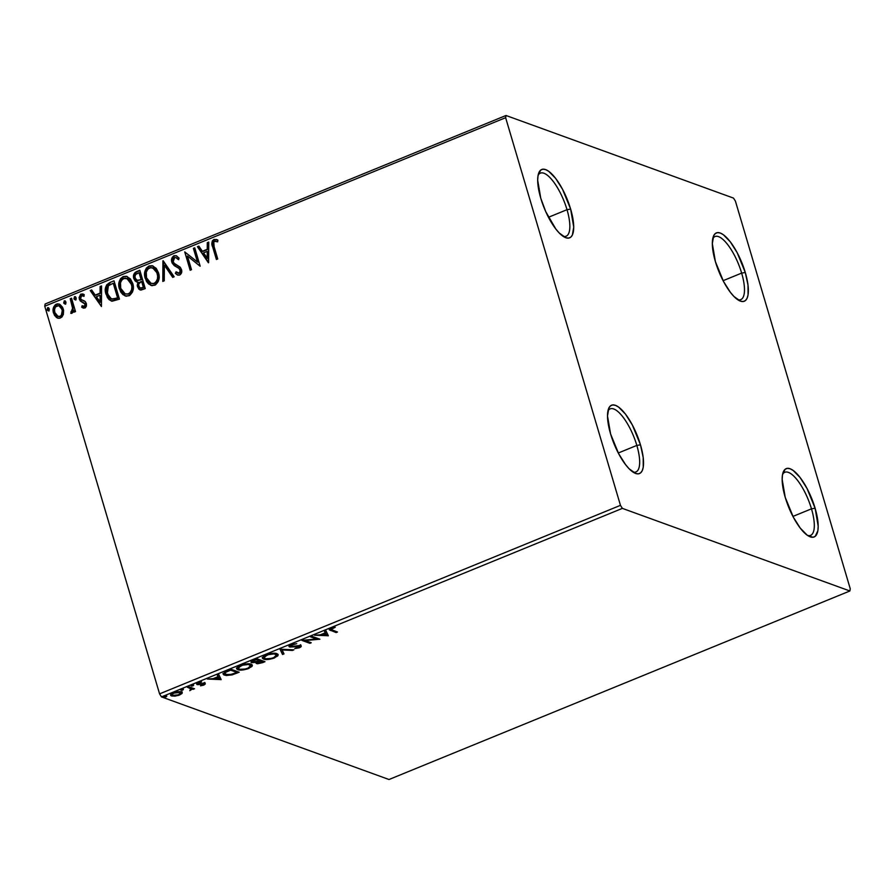 <?xml version="1.0" encoding="UTF-8"?>
<svg xmlns="http://www.w3.org/2000/svg" width="895" height="895" viewBox="0 0 895 895"><rect width="100%" height="100%" fill="white"/><g stroke="black" fill="none" stroke-linecap="round" stroke-linejoin="round"><path stroke-width="1.34" d="M567.016 209.687A34.077 11.355 67.8 0 0 551.868 179.738A34.077 11.355 67.8 0 0 538.108 175.219A34.077 11.355 -112.2 0 1 540.323 173.149A34.077 11.355 -112.2 0 1 567.016 209.687L548.467 217.272L567.016 209.687A34.077 11.355 -112.2 0 1 566.121 236.213A34.077 11.355 -112.2 0 1 563.089 236.291A34.077 11.355 67.8 0 0 567.016 209.687L570.641 209.094L567.016 209.687M540.77 198.242A36.908 12.295 -112.2 0 1 538.611 173.35A36.908 12.295 -112.2 0 1 553.267 175.521A36.908 12.295 -112.2 0 1 570.641 209.094L573.729 227.095L572.386 234.993L570.741 237.197L568.515 238.115L565.785 237.712L559.308 233.047L555.795 228.963L545.76 211.69L540.77 198.242L537.682 180.242L538.007 175.756L540.669 170.128L542.896 169.211L545.614 169.614L548.724 171.325L555.616 178.362L562.519 189.259L570.641 209.094A36.908 12.295 -112.2 0 1 564.756 237.276A36.908 12.295 -112.2 0 1 540.77 198.242M636.837 445.419A34.077 11.355 67.8 0 0 621.701 415.47A34.077 11.355 67.8 0 0 607.94 410.95A34.077 11.355 -112.2 0 1 610.155 408.881A34.077 11.355 -112.2 0 1 636.837 445.419L618.288 453.004L636.837 445.419A34.077 11.355 -112.2 0 1 635.953 471.945A34.077 11.355 -112.2 0 1 632.91 472.023A34.077 11.355 67.8 0 0 636.837 445.419L640.473 444.826L636.837 445.419M610.591 433.974A36.908 12.295 -112.2 0 1 608.432 409.082A36.908 12.295 -112.2 0 1 623.088 411.252A36.908 12.295 -112.2 0 1 640.473 444.826L643.192 457.434L643.225 467.313L642.218 470.725L640.563 472.929L638.336 473.847L635.618 473.444L629.129 468.779L625.616 464.695L618.713 453.81L610.591 433.974L607.504 415.974L608.846 408.075L610.502 405.86L612.728 404.943L615.447 405.345L618.557 407.057L625.448 414.094L632.351 424.991L640.473 444.826A36.908 12.295 -112.2 0 1 634.589 473.007A36.908 12.295 -112.2 0 1 610.591 433.974M811.485 508.83A34.077 11.355 67.8 0 0 796.337 478.881A34.077 11.355 67.8 0 0 782.577 474.361A34.077 11.355 -112.2 0 1 784.792 472.291A34.077 11.355 -112.2 0 1 811.485 508.83L792.936 516.415L811.485 508.83A34.077 11.355 -112.2 0 1 810.601 535.355A34.077 11.355 -112.2 0 1 807.558 535.434A34.077 11.355 67.8 0 0 811.485 508.83L815.11 508.237L811.485 508.83M785.239 497.385A36.908 12.295 -112.2 0 1 783.08 472.493A36.908 12.295 -112.2 0 1 797.736 474.674A36.908 12.295 -112.2 0 1 815.11 508.237L818.198 526.238L817.873 530.724L815.211 536.34L812.984 537.269L807.156 535.143L800.264 528.106L793.362 517.22L785.239 497.385L782.152 479.384L782.476 474.898L785.139 469.271L787.365 468.353L790.084 468.756L793.194 470.468L800.085 477.516L806.988 488.401L815.11 508.237A36.908 12.295 -112.2 0 1 809.225 536.418A36.908 12.295 -112.2 0 1 785.239 497.385M741.653 273.098A34.077 11.355 67.8 0 0 726.516 243.149A34.077 11.355 67.8 0 0 712.756 238.629A34.077 11.355 -112.2 0 1 714.971 236.56A34.077 11.355 -112.2 0 1 741.653 273.098L723.115 280.683L741.653 273.098A34.077 11.355 -112.2 0 1 740.769 299.624A34.077 11.355 -112.2 0 1 737.737 299.702A34.077 11.355 67.8 0 0 741.653 273.098L745.289 272.505L741.653 273.098M715.407 261.653A36.908 12.295 -112.2 0 1 713.248 236.761A36.908 12.295 -112.2 0 1 727.903 238.943A36.908 12.295 -112.2 0 1 745.289 272.505L748.007 285.113L748.041 294.992L747.034 298.404L745.378 300.608L743.152 301.537L740.433 301.123L733.945 296.458L730.432 292.374L723.529 281.489L715.407 261.653L712.331 243.653L713.662 235.754L715.318 233.539L717.544 232.622L720.262 233.024L723.373 234.736L730.264 241.784L737.167 252.67L745.289 272.505A36.908 12.295 -112.2 0 1 739.404 300.686A36.908 12.295 -112.2 0 1 715.407 261.653M849.881 590.98L389.001 779.511L161.503 696.903L622.383 508.382L849.881 590.98L850.25 588.776L735.421 201.129L733.497 198.097L505.999 115.489L45.119 304.02L44.75 306.224L505.63 117.692L620.459 505.339L159.578 693.871L44.75 306.224L159.578 693.871L161.503 696.903L389.001 779.511L849.881 590.98L850.25 588.776L735.421 201.129L733.497 198.097L505.999 115.489L505.63 117.692L620.459 505.339L622.383 508.382L849.881 590.98M172.444 695.135L171.269 694.878L171.572 695.93L174.961 696.153L174.805 695.605L174.961 696.153L179.526 695.035L182.155 693.211L180.768 691.768L175.867 692.048L171.572 693.804L170.699 695.102L171.874 696.019L178.385 695.449L181.853 693.636L181.842 692.159L180.723 693.245M188.666 686.678L187.335 687.226L191.306 688.993L189.774 690.683L192.347 689.049L194.551 688.814L188.666 686.678L187.335 687.226L191.329 689.072L190.803 687.718L191.116 688.758L189.774 690.683L192.347 689.049L194.551 688.814L188.666 686.678M198.242 683.97L198.779 682.493L201.588 681.923L198.052 682.762L196.934 684.53L196.654 683.601L196.934 684.53L198.276 684.686L198.03 683.847L198.276 684.686L202.572 683.422L203.59 684.026L203.378 683.332L203.087 684.843L200.48 685.816L203.892 685.067L205.358 683.869L203.97 683.31L198.097 683.903L201.588 681.923L198.052 682.762L196.497 683.836L197.191 684.608L203.78 684.16L200.48 685.816L203.892 685.067L204.888 683.467L198.242 683.97L197.683 682.728M227.106 670.959L223.079 673.778L223.75 674.808L226.312 675.501L232.141 674.886L239.189 672.223L231.145 669.303L227.106 670.959L223.112 674.114L224.388 675.099L232.141 674.886L239.189 672.223L231.145 669.303L227.106 670.959M256.932 658.754L251.909 660.946L251.294 662.501L256.451 662.3L256.138 663.374L257.536 663.777L262.526 662.68L264.976 661.673L256.932 658.754L253.464 660.174C250.947 661.349 250.343 662.188 251.663 662.68L256.451 662.3L256.541 663.587L264.976 661.673L256.932 658.754M280.28 649.199L282.54 654.491L283.995 653.898L282.115 649.949L292.43 650.441L293.884 649.848L280.057 649.289L282.54 654.491L283.995 653.898L282.115 649.949L292.43 650.441L293.884 649.848L280.28 649.199M310.531 636.837L316.506 639.008L301.85 640.384L309.894 643.304L311.236 642.755L305.229 640.574L319.907 639.209L311.863 636.289L310.531 636.837L316.506 639.008L301.85 640.384L309.894 643.304L311.236 642.755L305.229 640.574L319.907 639.209L311.863 636.289L310.531 636.837M332.123 630.08L331.016 629.14L335.267 627.272L331.06 628.279L329.27 629.812L336.14 632.564L337.471 632.015L330.926 629.431L335.267 627.272L331.06 628.279L329.248 629.767L336.14 632.564L337.471 632.015L332.123 630.08M328.353 635.752L325.869 630.561L324.415 631.154L325.209 632.81L320.343 634.812L314.525 635.193L328.353 635.752L325.869 630.561L324.415 631.154L325.209 632.81L320.343 634.812L314.525 635.193L328.353 635.752M299.366 646.347L299.143 645.608L298.639 647.432L294.735 648.606L299.445 647.734L299.266 647.119L299.445 647.734C301.324 646.805 301.727 646.156 300.664 645.787L290.942 646.38L291.837 644.344L292.005 644.892L296.737 643.673L290.685 644.803L289.085 646.011L290.025 647.029L299.624 646.514L294.735 648.606L299.143 647.857L301.145 646.089L298.762 645.619L291.457 646.481L290.573 645.955L291.513 645.116L296.737 643.673L291.076 644.624C288.906 645.709 288.414 646.47 289.588 646.917L299.657 646.57L299.344 645.53M276.935 653.652L272.572 653.316L266.844 654.558L263.522 656.225L262.559 658.451L266.218 659.537L272.953 658.496L277.797 655.89L278.188 654.704L276.935 653.652C274.709 652.791 271.073 653.205 266.05 654.871L262.403 658.149L263.633 659.123C265.86 660.007 269.518 659.593 274.608 657.892L278.166 654.648L276.935 653.652M251.137 664.202L246.774 663.866L241.057 665.108L237.723 666.775L236.761 669.001L240.419 670.098L247.154 669.046L252.01 666.439L252.39 665.253L251.137 664.202C248.911 663.352 245.286 663.754 240.252 665.421L236.604 668.699L237.835 669.673C240.073 670.556 243.731 670.142 248.81 668.442L252.379 665.209L251.137 664.202M221.177 679.596L218.693 674.405L217.239 674.998L218.033 676.654L213.155 678.656L207.349 679.036L221.177 679.596L218.693 674.405L217.239 674.998L218.033 676.654L213.155 678.656L207.349 679.036L221.177 679.596M193.465 685.156L191.127 685.704L192.47 686.029L193.465 685.156L191.675 685.369L191.239 686.062L193.018 685.861L193.465 685.156L193.018 685.861L192.794 685.111L193.018 685.861M183.229 689.34L180.846 689.978L182.793 690.045L183.229 689.34L181.003 690.246L182.793 690.045L183.229 689.34L182.793 690.045L182.569 689.295L182.793 690.045M166.548 696.165L164.221 696.713L165.844 696.959L166.548 696.165L164.333 697.071L166.112 696.858L166.548 696.165L166.112 696.858L165.888 696.109L166.112 696.858M63.4 314.324L63.59 310.33L62.605 307.321L59.987 304.434L57.515 303.841L55.277 304.759L53.342 308.014L53.219 311.829L54.539 315.409L57.157 317.893L59.338 318.307L61.945 317.031L63.4 314.324L63.288 309.043L59.182 304.043L56.351 304.155C53.286 306.291 52.346 309.256 53.499 313.049L56.206 317.277L57.627 318.094L60.457 318.016L63.4 314.324M71.544 298.203L70.213 298.74L72.752 308.932L72.35 310.901L70.985 311.594L71.343 313.407L72.875 312.489L73.591 310.173L74.173 312.142L75.516 311.594L71.544 298.203L70.213 298.74L72.696 307.925L70.772 313.284L71.924 313.328L73.591 310.173L74.173 312.142L75.516 311.594L71.544 298.203M83.358 308.081L81.691 307.198L83.123 308.003L85.383 307.735L86.412 306.09L86.412 303.808L85.059 301.391L81.065 299.4L80.483 297.699L81.59 295.663L83.85 296.323L84.242 294.768L82.709 293.952L80.651 294.231L79.051 297.699L80.337 301L85.014 304.11L84.533 306.28L82.127 305.721L81.691 307.198L84.824 308.048L86.323 303.494L85.282 301.604L81.3 299.635L80.606 298.494L81.59 295.663L83.85 296.323L84.242 294.768L80.964 294.086L79.297 299.109L80.337 301L83.325 302.443M109.984 282.473L106.628 284.934L105.465 288.201L105.588 292.486L107.411 297.509L109.156 299.702L112.088 301.212L119.449 299.154L114.012 280.829L109.984 282.473C105.554 285.035 104.223 288.917 105.99 294.131L111.204 300.977L119.449 299.154L114.012 280.829L109.984 282.473M139.81 270.268L134.418 273.21L133.534 275.582L133.791 278.569L135.29 281.119L137.919 282.138L137.215 285.561L138.747 289.051L141.063 290.058L145.247 288.604L139.81 270.268L136.342 271.688C133.758 273.243 132.907 275.537 133.791 278.569L136.499 281.869L137.919 282.138L137.45 286.702L139.989 289.913L145.247 288.604L139.81 270.268M163.159 260.725L162.812 281.422L164.266 280.829L164.356 265.188L172.701 277.372L174.156 276.779L162.935 260.814L162.812 281.422L164.266 280.829L164.356 265.188L172.701 277.372L174.156 276.779L163.159 260.725M193.398 248.351L197.448 261.989L184.728 251.898L190.165 270.234L191.496 269.686L187.447 256.015L200.167 266.139L194.741 247.803L193.398 248.351L194.83 248.116L193.398 248.351L197.448 261.989L184.728 251.898L190.165 270.234L191.496 269.686L187.447 256.015L200.167 266.139L194.741 247.803L193.398 248.351M214.118 246.751L213.793 241.974L215.046 241.158L217.642 241.863L217.91 240.173L214.006 239.401L212.406 240.789L211.88 242.914L216.4 259.494L217.731 258.957L214.118 246.751C213.055 244.671 213.2 242.847 214.576 241.27L217.642 241.863L217.91 240.173L214.006 239.401C211.634 241.437 211.209 244.011 212.73 247.121L216.4 259.494L217.731 258.957L214.118 246.751M208.613 262.683L208.748 242.075L207.293 242.668L207.248 249.269L202.382 251.271L198.858 246.114L197.403 246.718L208.401 262.772L208.748 242.075L207.293 242.668L207.248 249.269L202.382 251.271L198.858 246.114L197.403 246.718L208.613 262.683M177.96 275.157L175.375 273.333L177.736 275.078L179.638 275.067C181.584 273.736 182.2 271.879 181.472 269.518L179.962 267.001L174.145 263.309L173.171 261.687L174.67 257.592L175.979 257.592L178.295 259.539L179.112 258.163L176.226 255.724L173.619 255.948L171.784 258.543L172.142 263.041L174.312 265.658L179.145 268.5L180.309 270.995L179.291 273.087L178.228 273.266L176.08 271.778L175.375 273.333L177.277 274.877L179.638 275.067L181.293 273.422L181.73 271.073L180.454 267.538L174.48 263.633L173.171 261.687L173.16 259.337L174.458 257.693L175.756 257.525L178.295 259.539L179.112 258.163L176.248 255.724L174.022 255.746L176.449 255.813M158.516 272.807L156.211 268.355L152.206 265.703L148.995 265.994L146.321 268.142L144.923 271.409L144.8 276.667L146.534 281.5L148.682 284.039L152.195 285.639L155.562 284.845L158.292 281.466L159.131 277.137L158.516 272.807L152.81 265.893L148.995 265.994C144.822 269.026 143.558 273.154 145.203 278.356L150.875 285.337L154.801 285.225C158.918 282.138 160.16 277.998 158.516 272.807M132.717 283.357L130.413 278.904L126.419 276.264L123.197 276.544L120.523 278.692L119.124 281.959L119.001 287.228L120.747 292.05L122.883 294.589L126.396 296.189L129.764 295.395L132.494 292.016L133.333 287.687L132.717 283.357L127.023 276.443L123.197 276.544C119.035 279.587 117.771 283.704 119.404 288.906L125.087 295.887L129.014 295.775C133.131 292.687 134.362 288.548 132.717 283.357M101.437 306.526L101.56 285.919L100.106 286.512L100.072 293.112L95.194 295.115L91.67 289.958L90.227 290.562L101.437 306.526L101.56 285.919L100.106 286.512L100.072 293.112L95.194 295.115L91.67 289.958L90.227 290.562L101.437 306.526M76.153 297.767L74.419 296.771L74.151 299.176L75.236 299.814L76.176 298.885L76.153 297.767L74.587 296.692L73.927 298.673L75.493 299.747L76.153 297.767M65.917 301.951L64.194 300.955L63.914 303.36L64.999 303.998L65.95 303.069L65.917 301.951L64.362 300.877L63.702 302.857L65.268 303.931L65.917 301.951M49.247 308.764L47.513 307.779L47.245 310.185L48.33 310.811L49.27 309.894L49.247 308.764L47.681 307.69L47.021 309.681L48.587 310.755L49.247 308.764M622.383 508.382L161.503 696.903L159.578 693.871L620.459 505.339L622.383 508.382M505.63 117.692L44.75 306.224L45.119 304.02L505.999 115.489L505.63 117.692M217.463 239.838L213.994 239.793L212.339 243.082L216.769 259.349L213.189 247.288C211.679 244.178 212.093 241.605 214.464 239.558L216.635 239.502M217.653 241.84L216.903 241.56L217.642 241.863M208.613 262.593L197.403 246.718L199.048 246.393L197.862 246.875L208.613 262.593M202.841 251.428L207.707 249.436L207.293 242.668L208.748 242.433L207.752 242.836L207.707 249.436L202.841 251.428M207.662 258.476L207.237 251.383L207.662 258.476L203.512 252.916L207.237 251.383L207.662 258.476M200.055 266.184L187.447 256.015L200.055 266.184M190.523 270.077L184.728 251.898L190.523 270.077M197.907 262.157L193.857 248.519L197.907 262.157M178.429 259.315L176.214 257.693L178.754 259.707M178.161 273.255L179.559 273.344L176.08 271.778L175.375 273.333L176.449 272.136L175.834 273.501L177.736 275.045M180.163 270.145L179.559 273.344L180.622 270.301L178.653 268.097L180.163 270.145M176.46 266.945L179.112 268.265L176.46 266.945L171.829 262.213L176.46 266.945M174.022 255.746C171.773 257.301 171.034 259.449 171.829 262.213L172.287 262.38C171.493 259.617 172.232 257.469 174.48 255.914L174.022 255.746M176.707 255.892L174.849 255.791L173.048 257.022L172.086 261.485L174.111 265.289L178.575 267.952M178.799 268.075L180.768 271.163L179.94 273.143L177.881 273.098L178.687 273.434M172.97 277.26L164.356 265.188L172.97 277.26M163.27 281.231L163.393 261.072L163.27 281.231M151.11 285.416L145.661 278.524C144.017 273.322 145.281 269.194 149.454 266.162L153.056 265.983M152.866 265.927L149.062 266.33L146.444 268.836M145.941 269.854L145.091 273.333L145.438 277.685L147.004 281.668L149.141 284.207M150.472 285.113L152.016 285.706M152.62 267.818L155.808 269.954L157.43 272.874M151.277 283.447L154.645 283.536L151.02 283.357L146.534 277.808C145.191 273.613 146.209 270.301 149.588 267.851L152.597 267.784L157.643 273.534L158.135 276.286L157.9 279.128L156.323 282.317L154.007 283.737L151.076 283.357M157.643 273.534L157.184 273.367C158.505 277.539 157.509 280.873 154.186 283.368L154.645 283.536C157.967 281.041 158.963 277.696 157.643 273.534L152.832 267.873M140.224 289.98L137.45 286.702L138.378 282.305L137.763 286.31L140.258 290.002M136.745 281.947L134.25 278.737C133.366 275.705 134.216 273.411 136.801 271.856L139.9 270.592L135.939 272.315L134.216 274.754L134.507 279.453L136.969 282.048M134.216 274.754L133.993 275.749M135.749 281.276L136.32 281.724M137.304 280.37L141.511 279.676L137.069 280.292L135.123 278.021C134.586 275.727 135.38 274.15 137.506 273.322L139.497 272.863L141.511 279.676L137.617 280.493M140.448 288.067L143.815 287.44L140.213 288L138.77 286.12C138.21 283.961 138.926 282.473 140.929 281.679L142.07 281.567L143.815 287.44L140.873 288.224M141.611 281.399L143.815 287.44L141.611 281.399L143.345 287.273L140.414 288.056L138.96 286.635L138.669 283.95L141.611 281.399M139.038 272.695L141.511 279.676L139.038 272.695L141.052 279.52L137.673 280.437L135.559 279.027L134.944 276.566L135.682 274.463L139.038 272.695M125.311 295.965L119.863 289.074C118.23 283.872 119.494 279.755 123.655 276.712L127.258 276.533M127.068 276.477L123.655 276.712L120.657 279.385M120.143 280.403L119.292 283.883L119.639 288.235L121.205 292.217L123.342 294.757M124.673 295.663L126.217 296.256M125.479 293.996L128.858 294.086C132.18 291.591 133.176 288.257 131.845 284.084L126.81 278.334L132.169 285.438L131.766 290.786L128.858 294.086L125.233 293.918L120.735 288.369C119.404 284.162 120.422 280.851 123.801 278.401L128.019 278.848L131.632 283.435M131.845 284.084L131.386 283.916C132.717 288.089 131.71 291.423 128.388 293.918L125.278 293.907M111.439 301.056L106.449 294.287C104.681 289.085 106.013 285.203 110.443 282.641L106.65 285.852L105.823 290.953L107.881 297.666L111.741 301.167M114.168 299.31L118.017 297.99L111.416 298.997L107.322 293.582L108.373 285.762L113.24 283.245L118.017 297.99L113.699 283.413L118.017 297.99L115.175 299.053M101.437 306.437L90.227 290.562L91.861 290.237L90.686 290.718L101.437 306.437M95.653 295.272L100.531 293.28L100.106 286.512L101.56 286.277L100.576 286.68L100.531 293.28L95.653 295.272M100.475 302.32L100.061 295.227L100.475 302.32L96.324 296.76L100.061 295.227L100.475 302.32M82.586 305.889L84.712 306.605L82.127 305.721L81.691 307.198L82.541 306.034L82.15 307.365L83.615 308.182L82.855 307.835M84.253 306.437L83.246 306.414L84.712 306.605L85.014 304.11L84.712 306.605L83.056 306.247M82.038 302.007L85.472 304.278L80.337 301L79.297 299.109L80.964 294.086L83.291 294.153M83.884 296.178L83.011 295.775M81.758 299.803L83.828 300.686M83.615 300.597L82.273 300.127M84.175 300.809L83.593 300.608M82.664 295.73L84.063 296.301M83.985 294.433L81.109 294.399L79.61 296.704L80.17 300.295L82.441 302.152M81.3 301.581L81.859 301.895M83.045 302.353L85.361 303.964L84.712 306.605M84.13 306.683L83.571 306.526M75.952 299.914L73.927 298.673L74.587 296.692L75.471 296.793M75.247 296.681L74.587 296.692M75.572 296.804L74.307 298.001L75.426 299.97M74.542 311.997L73.591 310.173L74.542 311.997M72.327 304.557L73.133 310.106L71.455 311.762L71.242 313.395L70.985 311.594L72.115 311.762L73.155 308.093L70.213 298.74L71.634 298.516L70.671 298.908L72.003 303.416M65.727 304.099L63.702 302.857L64.362 300.877L65.245 300.977M65.022 300.865L64.362 300.877M65.335 300.988L64.082 302.186L65.201 304.155M57.862 318.172L56.206 317.277L53.968 313.216C52.805 309.424 53.756 306.459 56.81 304.311L59.428 304.143L56.81 304.311L54.606 306.191M54.203 306.974L53.543 310.733L54.405 314.436M54.987 315.555L58.13 318.273M59.048 305.833L61.688 308.059L62.695 312.959L60.849 316.327L57.873 316.271M58.276 316.483L60.435 316.539L58.041 316.405L54.83 312.489C53.935 309.681 54.606 307.444 56.844 305.788L58.902 305.754L62.415 309.748L59.137 305.855M61.945 309.581C62.851 312.4 62.191 314.66 59.976 316.371L60.435 316.539C62.65 314.827 63.31 312.568 62.415 309.748L61.397 315.163L59.976 316.371L58.22 316.472L56.072 314.939L54.83 312.489L54.517 309.681L55.401 306.963L58.589 305.665L60.11 306.504L61.945 309.581M49.046 310.923L47.021 309.681L47.681 307.69L48.565 307.802M48.341 307.679L47.681 307.69M48.666 307.813L47.401 309.01L48.52 310.968M203.512 252.916L207.237 251.383L207.204 258.308L203.512 252.916M146.534 277.808L146.277 272.203L147.899 269.037L150.875 267.538L154.421 268.869L156.726 272.08L157.665 276.119L157.442 278.96L155.864 282.149L153.548 283.57L150.617 283.189L147.608 280.314L146.534 277.808M120.735 288.369L120.478 282.764L122.1 279.587L125.087 278.088L128.634 279.419L130.927 282.63L131.878 286.668L131.643 289.51L130.066 292.699L127.75 294.119L124.819 293.75L121.809 290.875L120.735 288.369M117.558 297.822L112.177 299.187L108.597 296.502L106.796 290.137L107.378 287.228L108.754 285.427L113.24 283.245L117.558 297.822M96.324 296.76L100.061 295.227L100.016 302.152L96.324 296.76M329.405 629.118L335.949 631.467L336.14 632.564L335.826 631.523L330.4 629.543L330.702 630.595L329.494 629.174M327.883 634.768L328.129 635.842L327.816 634.79L326.194 634.712L327.883 634.768M324.907 631.769L325.209 632.81L324.907 631.769M325.993 634.04L325.153 632.295L326.306 635.092L321.573 634.309L321.741 634.879L325.467 633.347L326.306 635.092L325.993 634.04M317.714 638.415L316.371 638.527L317.714 638.415M305.061 640.003L305.229 640.574L305.061 640.003M309.715 642.207L309.894 643.304L309.592 642.252L303.718 640.115L309.715 642.207M316.203 637.956L316.506 639.008L316.203 637.956L311.74 636.334L316.203 637.956M290.942 646.38L289.286 645.866L289.588 646.917L289.197 645.832M290.271 645.004L290.584 646.078M290.629 645.329L291.859 645.44M300.899 645.172L301.201 646.224L300.664 645.787M300.351 644.736C301.425 645.105 301.011 645.754 299.131 646.693M289.018 646.447L289.588 646.917M289.107 645.798L290.875 646.067M299.523 646.514L300.865 645.496M292.24 649.77L292.43 650.441L292.24 649.77M281.914 649.278L282.115 649.949L281.914 649.278M283.525 652.914L282.238 653.439L282.54 654.491L280.224 649.233L282.238 653.439L283.525 652.914M277.864 654.178L276.499 655.699L277.842 654.245M274.429 657.299L274.608 657.892L274.429 657.299M264.517 658.373L263.32 658.071L263.633 659.123L262.414 657.579M262.246 657.411L265.133 658.451M263.79 656.986L263.678 656.203M275.57 653.26L276.32 654.055M273.725 657.624C269.663 658.955 266.744 659.279 264.965 658.575L263.958 657.769L266.923 655.151C270.939 653.82 273.836 653.507 275.604 654.2L276.611 655.006L273.725 657.624L271.017 658.463L265.614 658.765L264.092 658.038L264.103 657.019L268.231 654.681L274.161 653.898L276.633 655.308L273.725 657.624M263.734 656.057L263.958 657.769M276.611 655.006L275.749 653.361M263.454 661.125L262.683 661.439L263.454 661.125M262.358 662.11L262.526 662.68L262.358 662.11M257.861 663.038L257.592 662.322L259.393 660.7L262.817 661.92L262.503 660.868L259.93 659.939L260.244 660.98L262.817 661.92L257.861 663.038C256.988 662.669 257.559 662.076 259.561 661.26L260.244 660.98L259.93 659.939L262.503 660.868L262.817 661.92L261.441 662.49L256.227 662.546L256.541 663.587L256.205 662.535M256.451 662.3L256.541 663.587M252.994 662.132L252.782 661.349L254.728 659.66L254.896 660.219L256.429 659.604L256.261 659.033L259.416 660.689L252.994 662.132C252.133 661.718 252.77 661.081 254.896 660.219L256.429 659.604L259.416 660.689L259.102 659.637L256.809 658.809L259.102 659.637L259.416 660.689L256.529 661.797L251.35 661.629L251.663 662.68L251.193 661.562M251.025 662.166L251.663 662.68M251.148 661.55L252.737 661.819M256.004 662.445L257.883 662.736M256.664 662.658L257.223 662.725M257.145 661.584L257.458 662.725M252.289 660.723L252.614 661.819M252.066 664.728L250.701 666.26L252.043 664.795M248.642 667.86L248.81 668.442L248.642 667.86M238.719 668.923L237.522 668.632L237.835 669.673L236.616 668.129M236.448 667.961L239.334 669.001M237.992 667.547L237.88 666.764M249.772 663.81L250.522 664.605M247.926 668.173C243.865 669.505 240.945 669.829 239.166 669.136L238.159 668.319L241.124 665.701C245.14 664.381 248.038 664.056 249.806 664.75L250.813 665.556L247.926 668.173L245.23 669.012L239.815 669.315L238.305 668.587L238.305 667.569L242.433 665.231L248.374 664.459L250.835 665.858L247.926 668.173M237.947 666.618L238.159 668.319M250.813 665.556L249.951 663.911M237.667 671.675L236.884 671.988L237.667 671.675M236.392 672.738L236.56 673.297L236.392 672.738M225.283 674.36L224.074 674.047L224.388 675.099L223.135 673.532M223 673.398L225.372 674.371M224.522 672.962L224.466 672.179M231.022 669.359L236.716 671.429L231.022 669.359M230.63 670.154L237.03 672.469L236.716 671.429L237.03 672.469L232.085 674.315L225.719 674.55L224.701 673.778L225.629 671.597L225.831 672.268L229.198 670.735L229.03 670.165L229.198 670.735L230.63 670.154L230.462 669.583L237.03 672.469L229.5 674.841L224.824 674.002L225.831 672.268L230.63 670.154M224.444 672.223L224.701 673.778M220.707 678.611L220.953 679.685L220.64 678.634L219.018 678.555L220.707 678.611M217.72 675.613L218.033 676.654L217.72 675.613M218.816 677.884L217.977 676.139L219.118 678.936L214.386 678.153L214.554 678.723L218.29 677.191L219.118 678.936L218.816 677.884M203.59 684.026L203.087 684.843M202.773 683.791L203.277 682.974M197.974 683.635L196.62 683.478L197.974 683.635M205.033 682.784L204.888 683.467M204.586 682.426L203.579 684.026L204.854 683.265M191.675 685.369L191.239 686.062M191.071 689.128L192.033 687.998L193.029 688.266L193.208 689.363L192.033 687.998L192.347 689.049L192.033 687.998L190.68 689.295M190.176 688.949L190.803 687.718L189.002 686.89L189.304 687.942L188.543 686.733L191.038 688.076M191.116 688.758L190.803 687.718M181.45 689.553L181.003 690.246M180.219 693.524L181.842 692.159L182.155 693.211L181.361 691.924C179.727 691.309 177.087 691.611 173.44 692.831C170.498 694.307 169.871 695.337 171.572 695.93L170.8 694.654M170.721 695.236L171.572 695.93M182.155 693.211L181.361 691.924M170.643 694.531L172.657 695.158M172.903 695.381L172.243 694.498L174.022 692.607L180.018 692.473L179.783 691.645L180.723 693.077L177.904 695.091L172.903 695.381C171.605 694.956 172.019 694.196 174.167 693.088L180.018 692.473C181.327 692.898 180.924 693.67 178.81 694.777L172.903 695.381L171.896 693.591M180.018 692.473L180.712 693.01L180.197 691.678M164.769 696.377L164.333 697.071M321.741 634.879L325.467 633.347L326.306 635.092L321.741 634.879M214.554 678.723L218.29 677.191L219.118 678.936L214.554 678.723M330.926 629.431L330.624 628.379M203.803 684.194L203.489 683.153M193.644 685.301L193.331 684.25M183.419 689.486L183.106 688.434M182.233 692.618L181.92 691.578M166.738 696.31L166.425 695.258"/></g></svg>
